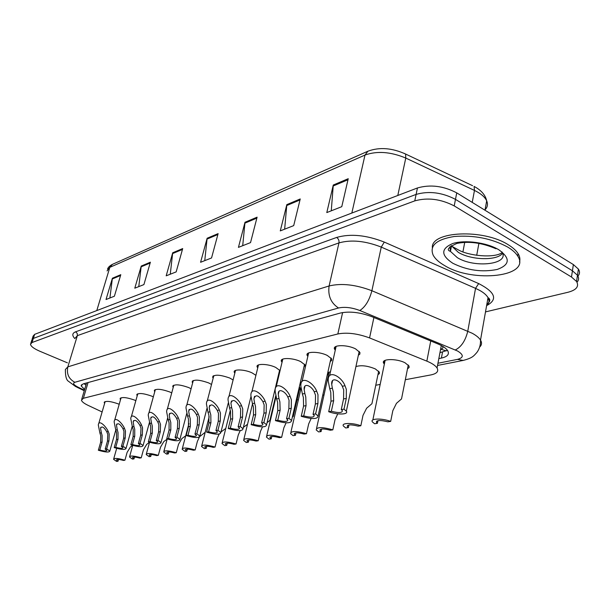 <?xml version="1.0" encoding="UTF-8"?>
<svg xmlns="http://www.w3.org/2000/svg" width="610" height="610" viewBox="0 0 610 610"><rect width="100%" height="100%" fill="white"/><g stroke="black" fill="none" stroke-linecap="round" stroke-linejoin="round"><path stroke-width="0.91" d="M120.536 399.619L120.109 398.887C121.359 396.805 126.148 397.194 134.49 400.061L135.839 400.671M137.227 395.737L136.785 394.983C138.058 392.749 143.007 393.114 151.646 396.096L153.331 396.881M154.772 391.658L154.315 390.888C155.596 388.478 160.72 388.829 169.672 391.925L171.723 392.916M173.217 387.38L172.752 386.595C174.048 383.995 179.348 384.308 188.642 387.533L191.098 388.783M192.661 382.882L192.173 382.081C193.477 379.267 198.967 379.542 208.635 382.905L211.525 384.46M213.164 378.139L212.661 377.323C213.973 374.281 219.669 374.517 229.741 378.025L233.104 379.969M234.827 373.145L234.309 372.321C232.601 368.943 244.541 369.271 252.044 372.862L255.925 375.318M257.748 367.876L257.207 367.037C255.262 363.4 267.897 363.606 275.659 367.395L280.066 370.613M282.041 362.302L281.477 361.455C279.258 357.536 292.655 357.59 300.692 361.6L305.145 365.047L303.826 367.449M307.837 356.408L307.249 355.546C304.703 351.322 318.961 351.192 327.288 355.447L331.634 358.84L331.703 360.38L330.254 361.524M335.271 350.155L334.661 349.294C331.733 344.719 346.945 344.368 355.592 348.897L359.938 352.488L359.824 354.151L358.367 355.218M104.63 403.332L104.211 402.608C105.438 400.671 110.09 401.083 118.157 403.843L119.202 404.3M302.392 380.03L302.88 377.903M328.363 375.402L327.784 374.586C327.196 373.236 328.081 372.298 330.46 371.787M355.927 366.587C361.12 364.971 367.586 365.748 375.333 368.92L379.405 372.222L379.412 373.541L377.941 374.708M384.353 364.132L383.72 363.308C380.495 358.68 396.485 358.238 405.086 362.82L409.043 366.061L409.096 367.525L407.495 368.837M327.593 373.77L327.989 373.686M383.438 362.012L384.01 361.89M446.398 350.88L440.618 349.179C442.936 348.6 443.5 347.616 442.319 346.213L442.326 346.091M405.337 379.71L430.858 374.929C436.821 373.686 438.887 371.376 437.057 367.99C435.479 365.588 432.078 363.308 426.847 361.143L369.568 337.925C357.612 333.533 347.037 332.206 337.841 333.967L83.387 398.284L81.443 400.175C81.839 401.7 84.088 403.446 88.175 405.406L102.122 411.963M273.692 404.361L274.218 404.262M297.047 399.992L298.389 399.741M322.743 395.173L324.009 394.937M375.76 385.245L380.167 384.422M279.563 372.71L278.93 373.03M274.66 390.926L275.156 391.239M299.312 386.976L300.463 388.334L299.274 390.339M325.336 383.545L325.077 384.719M67.405 362.836L39.787 351.223C33.969 348.691 30.874 346.366 30.5 344.261L32.033 342.53L414.769 200.881C427.656 197.32 440.801 198.997 454.214 205.906L571.486 277.016L572.432 270.779L577.472 275.27C579.096 277.817 578.936 280.135 576.991 282.232C578.936 280.135 579.096 277.817 577.472 275.27L572.432 270.779L455.479 199.371L572.432 270.779L573.37 264.572L578.402 269.086C580.003 271.633 579.851 273.966 577.944 276.071M414.769 200.881L416.111 194.407C428.983 190.785 442.105 192.44 455.479 199.371C442.105 192.44 428.983 190.785 416.111 194.407L33.344 338.428L416.111 194.407L417.446 187.964C430.302 184.281 443.401 185.913 456.737 192.867L573.37 264.572M31.804 340.182L33.344 338.428L31.804 340.182L30.79 343.346M32.101 339.259L33.1 336.11L34.648 334.341L417.446 187.964M300.242 198.959L293.707 225.608L280.28 230.893L286.83 204.625L300.242 198.959M348.234 178.707L341.775 206.676L326.792 212.577L333.281 185.021L348.234 178.707M182.695 248.567L176.168 271.892L166.187 275.827L172.699 252.784L182.695 248.567M150.388 262.201L143.914 284.596L134.787 288.187L141.245 266.059L150.388 262.201M120.795 274.683L114.39 296.224L106.018 299.518L112.4 278.229L120.795 274.683M257.1 217.168L250.535 242.605L238.434 247.378L244.999 222.276L257.1 217.168M218.113 233.622L211.548 257.961L200.583 262.277L207.133 238.251L218.113 233.622M204.762 260.63L207.133 238.251M242.711 245.693L244.999 222.276M109.899 297.993L112.4 278.229M138.767 286.624L141.245 266.059M170.266 274.218L172.699 252.784M331.268 210.816L333.281 185.021M284.656 229.169L286.83 204.625M571.486 277.016L576.549 281.477C579.264 286.41 576.458 289.994 568.139 292.228L485.499 311.901M438.842 358.588L441.404 358.07C447.458 356.713 449.57 354.273 447.732 350.75C446.177 348.302 442.837 346.007 437.713 343.849L372.169 316.788C360.228 312.335 349.66 311.077 340.449 313.021L83.097 383.911L81.16 385.878L84.63 389.485M447.435 350.3L439.962 352.671M85.934 385.101L83.997 383.659M124.928 460.214L123.449 460.436C119.11 459.261 116.784 459.124 116.472 460.024L118.035 461.221L116.586 461.434L113.582 459.322C114.23 457.919 118.012 458.217 124.928 460.214L127.109 452.406L130.38 447.008L132.622 445.361M118.035 461.221L118.538 459.444M101.351 432.81L102.122 435.479L102.068 442.105L99.788 450.005C104.18 451.194 106.529 451.316 106.841 450.378L105.187 449.097L106.666 448.853L108.946 440.877L109.213 434.137L108.237 431.476C105.934 426.192 98.69 419.139 98.317 425.056L99.91 433.085L101.351 432.81L100.558 428.22C101.862 425.833 103.929 427.015 106.765 431.766L108.237 431.476M105.187 449.097L107.467 441.137L107.779 434.411L106.765 431.766M106.666 448.853L109.8 451.095C109.159 452.559 105.339 452.277 98.347 450.241L100.62 442.364L100.719 435.746L99.91 433.085M98.347 450.241L99.788 450.005M141.223 457.836L139.675 458.064C135.168 456.852 132.767 456.722 132.454 457.691L134.002 458.895L132.484 459.116L129.503 456.989C130.143 455.487 134.055 455.769 141.223 457.836L143.419 449.844L146.72 444.324L149.541 442.303M134.002 458.895L134.505 457.05M158.318 455.342L156.694 455.578C152.012 454.32 149.519 454.206 149.221 455.243L150.739 456.448L149.145 456.676L146.194 454.541C146.842 452.925 150.883 453.192 158.318 455.342L160.529 447.161L163.869 441.51L167.163 439.162M150.739 456.448L151.257 454.534M176.282 452.719L174.574 452.963C169.702 451.659 167.117 451.568 166.827 452.673L168.314 453.878L166.644 454.122L163.724 451.979C164.364 450.241 168.551 450.493 176.282 452.719L178.494 444.332L181.879 438.552L185.692 435.822M168.314 453.878L168.84 451.896M195.169 449.959L193.37 450.218C188.292 448.868 185.615 448.785 185.333 449.982L186.79 451.179L185.028 451.438L182.154 449.288C182.786 447.42 187.125 447.641 195.169 449.959L197.396 441.365L199.394 437.103M199.889 436.463L205.204 432.269M186.79 451.179L187.323 449.128M117.257 429.737L118.035 432.475L118.004 439.253L115.717 447.336C120.269 448.571 122.701 448.685 123.006 447.679L121.375 446.39L122.923 446.131L125.218 437.965L125.477 431.064L124.478 428.342C122.099 422.829 114.482 415.639 114.154 421.945L115.748 430.027L117.257 429.737L116.472 425.132C117.806 422.539 119.964 423.714 122.938 428.639L124.478 428.342M121.375 446.39L123.67 438.239L123.975 431.354L122.938 428.639M122.923 446.131L126.041 448.388C125.401 449.966 121.451 449.7 114.2 447.595L116.487 439.528L116.571 432.749L115.748 430.027M114.2 447.595L115.717 447.336M133.948 426.512L134.749 429.318L134.734 436.264L132.431 444.545C137.166 445.826 139.69 445.918 139.987 444.842L138.378 443.546L140.01 443.272L142.321 434.907L142.565 427.839L141.535 425.048C139.08 419.291 131.051 411.956 130.776 418.689L132.362 426.817L133.948 426.512L133.171 421.899C134.551 419.085 136.8 420.237 139.919 425.361L141.535 425.048M138.378 443.546L140.689 435.197L140.986 428.136L139.919 425.361M140.01 443.272L143.091 445.544C142.458 447.244 138.371 446.993 130.837 444.812L133.14 436.546L133.209 429.608L132.362 426.817M130.837 444.812L132.431 444.545M151.493 423.126L152.309 426.001L152.317 433.123L150.007 441.602C154.94 442.936 157.548 443.012 157.837 441.846L156.267 440.557L157.975 440.267L160.3 431.697L160.529 424.446L159.477 421.579C156.938 415.555 148.451 408.09 148.245 415.288L149.831 423.447L151.493 423.126L150.723 418.513C152.149 415.44 154.498 416.577 157.776 421.914L159.477 421.579M156.267 440.557L158.585 432.002L158.875 424.758L157.776 421.914M157.975 440.267L161.025 442.547C160.392 444.377 156.16 444.156 148.329 441.884L150.647 433.42L150.685 426.306L149.831 423.447M148.329 441.884L150.007 441.602M507.764 247.096C512.423 249.925 515.732 252.891 517.692 256.009C531.737 276.772 472.994 283.223 444.72 265.64C439.032 262.384 435.182 258.892 433.161 255.148C429.318 245.67 436.318 239.456 454.145 236.512C473.84 234.949 491.713 238.479 507.764 247.096M432.345 247.629C430.889 231.304 483.158 228.559 508.176 244.709C512.827 247.538 516.136 250.519 518.096 253.638C519.865 256.543 520.338 259.303 519.506 261.926M215.063 447.054L213.172 447.328C207.865 445.918 205.082 445.864 204.815 447.153L206.233 448.342L204.381 448.617L201.559 446.467C202.177 444.446 206.676 444.644 215.063 447.054L217.29 438.239L219.173 434.068M220.965 431.956L225.776 428.456M206.233 448.342L206.782 446.207M236.047 443.988L234.042 444.278C228.498 442.814 225.601 442.776 225.349 444.171L226.729 445.353L224.777 445.636L222.01 443.5C222.604 441.32 227.286 441.48 236.047 443.988L238.274 434.945L240.218 430.599M243.398 427.336L247.523 424.286M226.729 445.353L227.278 443.134M258.205 440.755L256.086 441.06C250.268 439.536 247.248 439.528 247.027 441.038L248.362 442.189L246.295 442.494L243.596 440.374C244.168 438.011 249.032 438.14 258.205 440.755L260.432 431.468L262.491 426.847M267.088 422.661L269.887 420.359L270.146 419.276M248.362 442.189L248.918 439.901M169.961 419.558L170.792 422.509L170.83 429.814L168.497 438.506C173.652 439.894 176.366 439.955 176.641 438.689L175.093 437.408L176.9 437.103L179.233 428.312L179.447 420.877L178.372 417.934C175.733 411.605 166.751 404.026 166.629 411.735L168.207 419.893L169.961 419.558L169.199 414.968C170.663 411.613 173.118 412.718 176.572 418.277L178.372 417.934M175.093 437.408L177.426 428.632L177.701 421.205L176.572 418.277M176.9 437.103L179.904 439.391C179.287 441.365 174.895 441.167 166.736 438.803L169.061 430.126L169.084 422.829L168.207 419.893M166.736 438.803L168.497 438.506M189.42 415.799L190.267 418.834L190.335 426.329L187.994 435.25C193.378 436.684 196.199 436.722 196.458 435.357L194.956 434.084L196.855 433.763L199.195 424.743L199.401 417.11L198.288 414.083C195.551 407.427 186.012 399.748 186.004 408.006L187.567 416.157L189.42 415.799L188.665 411.247C190.167 407.579 192.745 408.647 196.397 414.449L198.288 414.083M194.956 434.084L197.297 425.086L197.556 417.453L196.397 414.449M196.855 433.763L199.805 436.043C199.211 438.186 194.651 438.018 186.134 435.555L188.475 426.657L188.467 419.169L187.567 416.157M186.134 435.555L187.994 435.25M209.947 411.834L210.816 414.952L210.915 422.646L208.574 431.804C214.209 433.306 217.145 433.313 217.381 431.834L215.925 430.576L217.938 430.241L220.279 420.976L220.462 413.13L219.325 410.027C216.474 402.996 206.325 395.234 206.447 404.11L207.995 412.215L209.947 411.834L209.215 407.335C210.747 403.317 213.447 404.338 217.32 410.408L219.325 410.027M215.925 430.576L218.273 421.335L218.517 413.496L217.32 410.408M217.938 430.241L220.828 432.505C220.256 434.831 215.513 434.701 206.607 432.132L208.948 422.997L208.91 415.311L207.995 412.215M206.607 432.132L208.574 431.804M281.637 437.332L279.403 437.66C273.288 436.058 270.138 436.081 269.948 437.728L271.221 438.849L269.04 439.17L266.417 437.08C266.951 434.518 272.029 434.602 281.637 437.332L283.863 427.785L286.098 422.814M292.266 417.461L293.509 415.318M271.221 438.849L271.778 436.478M306.464 433.702L304.093 434.053C297.665 432.383 294.371 432.444 294.218 434.228L295.423 435.319L293.113 435.654L290.581 433.611C291.077 430.82 296.368 430.851 306.464 433.702L308.683 423.889L311.138 418.483M295.423 435.319L295.987 432.864M332.816 429.859L330.292 430.225C323.513 428.479 320.067 428.586 319.953 430.53L321.096 431.567L318.641 431.926L316.209 429.943C316.651 426.901 322.187 426.87 332.816 429.859L335.02 419.756L337.757 413.839M321.096 431.567L321.653 429.036M360.83 425.765L358.146 426.154C350.971 424.331 347.357 424.484 347.311 426.611L348.363 427.587L345.748 427.968L343.445 426.062C340.99 422.806 352.435 422.562 360.83 425.765L363.011 415.357L366.633 408.22L371.925 403.713L372.291 401.959M348.363 427.587L348.92 424.979M390.674 421.403L387.815 421.823C380.205 419.916 376.408 420.122 376.423 422.455L377.384 423.348L374.601 423.752L372.443 421.945C369.629 418.422 381.898 418.01 390.674 421.403L392.825 410.675L396.462 403.324L401.525 398.925L401.921 396.935M377.384 423.348L377.933 420.671M231.648 407.64L232.532 410.85L232.669 418.757L230.321 428.167C236.245 429.73 239.303 429.714 239.509 428.098L238.106 426.863L240.233 426.512L242.582 416.988L242.742 408.921L241.568 405.726C238.594 398.284 227.759 390.484 228.048 400.015L229.581 408.044L231.648 407.64L230.923 403.225C232.494 398.81 235.33 399.786 239.448 406.138L241.568 405.726M238.106 426.863L240.454 417.37L240.675 409.31L239.448 406.138M240.233 426.512L243.047 428.754C242.513 431.278 237.58 431.194 228.247 428.517L230.595 419.131L230.519 411.232L229.581 408.044M228.247 428.517L230.321 428.167M254.622 403.21L255.521 406.512L255.697 414.64L253.348 424.316C259.578 425.948 262.773 425.894 262.94 424.141L261.598 422.936L263.856 422.555L266.204 412.764L266.341 404.468L265.129 401.174C262.025 393.267 250.428 385.467 250.908 395.722L252.433 403.629L254.622 403.21L253.912 398.894C255.498 394.045 258.495 394.952 262.879 401.609L265.129 401.174M261.598 422.936L263.947 413.168L264.153 404.88L262.879 401.609M263.856 422.555L266.585 424.766C266.09 427.518 260.95 427.488 251.152 424.682L253.501 415.036L253.386 406.916L252.433 403.629M251.152 424.682L253.348 424.316M278.968 398.505L279.891 401.906L280.12 410.278L277.771 420.229C284.336 421.945 287.684 421.838 287.806 419.924L286.532 418.765L288.926 418.361L291.267 408.281L291.374 399.741L290.124 396.347C286.868 387.914 274.424 380.175 275.156 391.216L276.65 398.955L278.968 398.505L278.282 394.334C277.763 387.586 285.175 391.224 287.745 396.813L290.124 396.347M286.532 418.765L288.873 408.715L289.056 400.175L287.745 396.813M288.926 418.361L291.557 420.519C291.123 423.523 285.747 423.553 275.438 420.618L277.779 410.698L277.634 402.333L276.65 398.955M275.438 420.618L277.771 420.229M304.84 393.511L305.778 397.018L306.052 405.642L303.719 415.89C310.658 417.682 314.165 417.53 314.226 415.433L313.037 414.327L315.583 413.9L317.917 403.523L317.993 394.716L316.697 391.216C313.273 382.18 299.876 374.586 300.905 386.473L302.369 393.984L304.84 393.511L304.176 389.523C303.46 382.264 311.443 385.726 314.165 391.704L316.697 391.216M313.037 414.327L315.362 403.98L315.522 395.181L314.165 391.704M315.583 413.9L318.092 415.989C317.734 419.276 312.114 419.383 301.233 416.302L303.574 406.085L303.376 397.476L302.369 393.984M301.233 416.302L303.719 415.89M332.358 388.189L333.319 391.818L333.655 400.709L331.337 411.27C338.695 413.145 342.37 412.939 342.362 410.637L341.264 409.607L343.987 409.15L346.297 398.444L346.335 389.363L345.001 385.749C341.379 376.027 326.914 368.684 328.302 381.479L329.736 388.7L332.358 388.189L331.726 384.445C330.788 376.629 339.404 379.847 342.301 386.275L345.001 385.749M341.264 409.607L343.575 398.932L343.704 389.859L342.301 386.275M343.987 409.15L346.35 411.148C348.981 414.686 337.299 415.006 328.691 411.712L331.009 401.182L330.765 392.299L329.736 388.7M328.691 411.712L331.337 411.27M88.076 382.539L83.387 398.284M342.614 312.541L337.841 333.967M373.907 317.505L369.568 337.925M430.736 340.967L426.847 361.143M404.3 153.407L405.597 154.04C391.963 147.902 379.412 146.949 367.944 151.204L364.993 155.062L109.83 267.348L112.453 264.336L367.716 151.303M472.575 185.699L405.597 154.04L405.772 158.059C390.629 151.76 377.033 150.761 364.993 155.062L351.825 213.058M96.784 310.581L109.83 267.348L107.07 270.901M485.049 209.787C487.558 207.156 488.107 204.175 486.688 200.842C485.392 194.994 481.191 190.19 474.084 186.416L474.473 190.442L405.772 158.059L397.796 195.482M484.973 210.221L486.688 200.842C484.874 196.961 480.802 193.492 474.473 190.442L472.231 202.39M34.648 334.341L32.033 342.53M456.737 192.867L454.214 205.906M464.713 242.376L462.937 251.838M217.862 234.53L206.973 239.112M182.451 249.437L172.538 253.608M150.144 263.032L141.085 266.852M120.559 275.491L112.24 278.991M256.856 218.113L244.839 223.176M299.998 199.958L286.669 205.57M347.997 179.752L333.129 186.012M437.957 363.247L457.454 359.389C463.836 357.643 463.859 354.852 457.538 350.994L359.801 310.498C351.779 307.493 344.688 306.662 338.527 307.997L74.847 382.272C72.476 383.225 73.581 384.872 78.141 387.213L84.409 390.217M78.141 387.213L75.709 386.618L68.503 381.303C66.368 380.129 65.331 376.195 65.369 369.492L67.832 366.869L329.103 285.968C341.425 283.002 355.683 284.596 371.887 290.734L472.209 333.258C476.273 335.469 479.041 337.742 480.512 340.067C482.098 342.744 481.816 345.069 479.651 347.052M486.62 305.564C489.189 303.307 489.655 300.669 488.023 297.642C486.605 295.171 483.898 292.792 479.902 290.512L475.548 288.347L467.779 331.154C465.476 340.654 461.328 346.922 455.319 349.972M74.832 338.573C71.904 335.454 72.171 333.197 75.632 331.802L336.644 237.442C350.437 233.493 366.32 235.041 384.292 242.086L478.667 283.581C495.389 292.205 498.042 299.556 486.605 305.625M489.372 299.068L487.626 299.891M74.847 382.272C68.755 378.993 66.414 373.854 67.832 366.869L77.371 335.63L74.847 338.519M359.801 310.498C365.268 307.043 369.294 300.455 371.887 290.734L381.265 247.096C365.329 240.866 351.23 239.471 338.962 242.91L77.371 335.63L77.203 333.388L75.632 331.802M478.667 283.581L475.548 288.347L381.265 247.096L384.292 242.086M338.527 307.997C330.91 303.04 327.768 295.697 329.103 285.968L338.962 242.91C339.29 240.554 338.519 238.731 336.644 237.442M437.545 365.443L463.173 360.426L457.454 359.389M442.517 352.138L441.404 358.07M107.467 441.137L108.946 440.877M100.62 442.364L102.068 442.105M123.67 438.239L125.218 437.965M116.487 439.528L118.004 439.253M140.689 435.197L142.321 434.907M133.14 436.546L134.734 436.264M158.585 432.002L160.3 431.697M150.647 433.42L152.317 433.123M501.954 251.892C510.189 264.382 474.565 268.484 457.294 257.633L450.454 251.396L449.921 246.638M498.774 249.742C510.539 258.221 510.006 264.793 497.188 269.452C482.06 272.472 467.268 270.405 452.803 263.261C440.755 255.247 440.748 248.666 452.788 243.52C464.858 239.608 486.871 242.528 498.774 249.742M502.602 253.272C497.158 260.95 471.149 260.241 458.301 252.334L451.263 245.624M451.461 246.12L451.042 245.761M177.426 428.632L179.233 428.312M169.061 430.126L170.83 429.814M197.297 425.086L199.195 424.743M188.475 426.657L190.335 426.329M218.273 421.335L220.279 420.976M208.948 422.997L210.915 422.646M240.454 417.37L242.582 416.988M230.595 419.131L232.669 418.757M263.947 413.168L266.204 412.764M253.501 415.036L255.697 414.64M288.873 408.715L291.267 408.281M277.779 410.698L280.12 410.278M315.362 403.98L317.917 403.523M303.574 406.085L306.052 405.642M343.575 398.932L346.297 398.444M331.009 401.182L333.655 400.709M120.109 398.887L120.307 398.178M136.785 394.983L137.006 394.19M154.315 390.888L154.559 390.003M172.752 386.595L173.019 385.596M192.173 382.081L192.47 380.96M212.661 377.323L212.989 376.057M234.309 372.321L234.667 370.888M257.207 367.037L257.603 365.413M281.477 361.455L281.919 359.61M307.249 355.546L307.73 353.449M334.661 349.294L335.187 346.899M104.211 402.608L104.394 401.975M327.784 374.586L328.21 372.679M383.72 363.308L384.224 360.853M86.574 382.95L81.77 399.085M441.312 345.527L437.057 367.99M107.566 269.086C108.077 267.378 109.708 265.792 112.453 264.336M578.402 269.086L576.549 281.477M478.903 243.352L476.707 255.331M463.173 360.426C472.811 357.91 473.688 355.904 476.799 352.572C479.437 349.05 480.672 344.886 480.512 340.067L488.023 297.642C490.722 299.258 490.318 301.5 486.833 304.367M76.715 387.098L84.264 390.72M81.496 384.75L81.16 385.878M113.727 458.827L116.693 448.335M100.856 427.213L100.558 428.22M109.8 451.095L115.778 430.103M98.751 423.553L105.141 401.578M129.655 456.44L132.728 445.391M146.362 453.924L149.549 442.273M149.336 454.831L149.221 455.243M163.907 451.293L167.216 438.964M166.949 452.216L166.827 452.673M182.359 448.525L188.917 423.553M185.463 449.471L185.333 449.982M116.792 424.003L116.472 425.132M126.041 448.388L132.202 426.375M114.634 420.267L121.07 397.766M133.521 420.641L133.171 421.899M143.091 445.544L149.458 422.394M131.302 416.813L137.784 393.77M151.112 417.103L150.723 418.513M161.025 442.547L167.613 418.125M148.825 413.183L155.344 389.569M517.692 256.009L518.096 253.638M495.945 248.75C481.984 242.757 468.968 240.981 456.882 243.428C448.281 247.279 446.139 249.94 450.454 251.396L451.476 246.059L458.011 249.696C468.106 255.819 494.527 258.564 502.289 252.525M201.78 445.605L209.192 416.76M204.96 446.581L204.815 447.153M222.246 442.532L230.313 410.385M225.509 443.531L225.349 444.171M243.855 439.291L252.517 403.881M269.887 420.359L275.735 395.776M247.202 440.313L247.027 441.038M169.626 413.382L169.199 414.968M179.904 439.391L186.736 413.527M167.27 409.371L173.827 385.154M189.138 409.455L188.665 411.247M199.805 436.043L206.92 408.517M186.706 405.345L193.286 380.495M209.733 405.314L209.215 407.335M220.828 432.505L228.27 402.989M207.225 401.098L213.828 375.585M266.707 435.86L275.994 396.797M293.227 416.531L299.922 387.548M270.138 436.905L269.948 437.728M290.901 432.231L301.027 388.273M294.424 433.306L294.218 434.228M316.56 428.38L329.087 372.184M320.189 429.486L319.953 430.53M371.925 403.713L378.673 371.17M347.563 425.429L347.311 426.611M372.855 419.932L385.131 360.335M401.525 398.925L408.265 364.978M376.705 421.106L376.423 422.455M231.503 400.938L230.923 403.225M243.047 428.754L250.931 396.653M228.902 396.607L235.521 370.4M254.545 396.302L253.912 398.894M266.585 424.766L279.639 370.041M251.861 391.856L258.48 364.917M278.983 391.384L278.282 394.334M291.557 420.519L304.573 364.208M276.2 386.824L282.804 359.107M304.947 386.168L304.176 389.523M318.092 415.989L331.039 358.001M302.057 381.471L308.637 352.931M332.572 380.609L331.726 384.445M346.35 411.148L359.191 351.375M329.575 375.775L336.118 346.373"/></g></svg>
